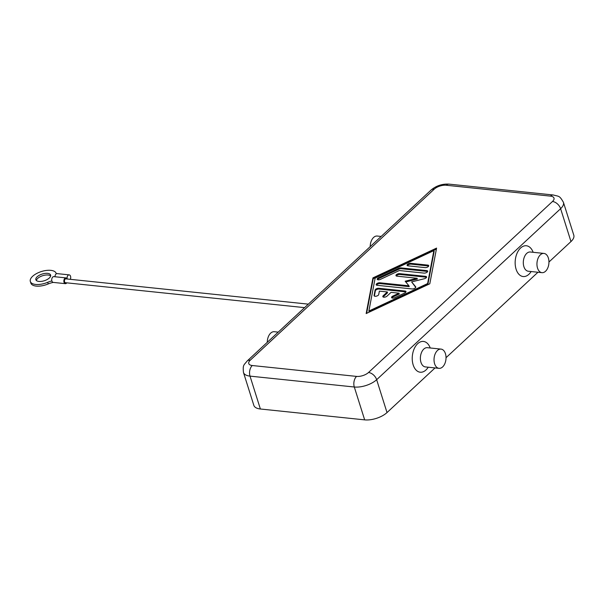 <?xml version="1.0" encoding="UTF-8"?>
<svg xmlns="http://www.w3.org/2000/svg" width="604" height="604" viewBox="0 0 604 604"><rect width="100%" height="100%" fill="white"/><g stroke="black" fill="none" stroke-linecap="round" stroke-linejoin="round"><path stroke-width="0.91" d="M51.876 280.943A11.604 5.27 -17.5 0 0 47.708 282.294A13.537 6.146 162.5 0 1 30.328 281.472L30.849 283.117A13.537 6.146 -17.5 0 0 48.229 283.94A11.604 5.27 162.5 0 1 53.258 282.408M30.328 281.472A13.537 6.146 162.5 0 1 30.2 280.467A13.537 6.146 162.5 0 1 42.446 271.226A13.537 6.146 162.5 0 1 56.149 273.333A13.537 6.146 162.5 0 1 56.263 273.831M37.176 276.768A7.739 3.511 162.5 0 1 45.006 273.423A7.739 3.511 162.5 0 1 50.615 275.077A7.739 3.511 162.5 0 1 49.301 278.029A7.739 3.511 162.5 0 1 41.472 281.373A7.739 3.511 162.5 0 1 35.862 279.728A7.739 3.511 162.5 0 1 37.176 276.768M50.653 275.968A7.739 3.511 -17.5 0 0 44.613 275.213A7.739 3.511 -17.5 0 0 37.697 278.414A7.739 3.511 -17.5 0 0 36.346 280.475M66.855 282.853L66.432 283.246A2.899 1.789 -84 0 1 65.353 283.669A2.899 1.789 -84 0 1 64.032 282.294A2.899 1.789 -84 0 1 64.213 279.29A2.899 1.789 -84 0 1 65.957 277.893A2.899 1.789 -84 0 1 67.18 278.995A2.899 1.789 -84 0 1 69.203 274.873A2.899 1.789 -84 0 1 70.532 276.247A2.899 1.789 -84 0 1 70.313 279.32M65.957 277.893L53.831 276.632A2.899 1.789 96 0 0 52.087 278.021A2.899 1.789 96 0 0 51.899 281.026A2.899 1.789 96 0 0 53.227 282.4L65.353 283.669M308.327 304.144L65.851 278.859A1.933 1.193 96 0 0 64.696 279.788A1.933 1.193 96 0 0 64.568 281.789A1.933 1.193 96 0 0 65.451 282.702L304.567 307.64M69.203 274.873L57.078 273.612A2.899 1.789 96 0 0 54.979 276.753M253.786 405.171A16.633 7.55 -17.5 0 0 253.831 405.337A16.633 7.55 -17.5 0 0 253.884 405.495A16.633 7.55 -17.5 0 0 260.377 408.999L250.011 376.126L354.299 387.005L364.665 419.871A16.633 7.55 -17.5 0 0 376.609 418.293A16.633 7.55 -17.5 0 0 387.013 412.57L376.654 379.705A7.739 4.983 -132.9 0 0 373.415 374.865A7.739 4.983 -132.9 0 0 368.516 372.494A8.894 4.039 162.5 0 1 356.564 376.405A7.739 4.764 96 0 0 354.103 381.177A7.739 4.764 96 0 0 354.299 387.005A16.633 7.55 -17.5 0 0 366.251 385.428A16.633 7.55 -17.5 0 0 376.654 379.705L560.61 208.69A16.633 7.55 -17.5 0 0 563.434 202.332A16.633 7.55 -17.5 0 0 563.381 202.166M278.225 332.125L274.284 331.717A9.672 5.949 96 0 0 270.69 333.121A9.672 5.949 96 0 0 267.278 342.302M370.199 246.628A9.672 5.949 -84 0 1 373.612 237.44A9.672 5.949 -84 0 1 377.206 236.036L381.147 236.451M441.026 349.104L427.383 347.685A9.672 5.949 96 0 0 423.789 349.082A9.672 5.949 96 0 0 420.437 359.614A9.672 5.949 96 0 0 425.382 366.915L439.025 368.342A9.672 5.949 96 0 0 442.619 366.938A9.672 5.949 96 0 0 445.971 356.405A9.672 5.949 96 0 0 441.026 349.104A9.672 5.949 96 0 0 437.432 350.509A9.672 5.949 96 0 0 434.08 361.041A9.672 5.949 96 0 0 439.025 368.342M428.228 367.217A15.47 9.521 -84 0 1 425.979 369.973A15.47 9.521 -84 0 1 413.166 364.884A15.47 9.521 -84 0 1 417.689 343.676A15.47 9.521 -84 0 1 430.229 347.979M541.947 272.661L528.304 271.241A9.672 5.949 -84 0 1 523.358 263.94A9.672 5.949 -84 0 1 526.711 253.408A9.672 5.949 -84 0 1 530.304 252.004L543.947 253.423A9.672 5.949 -84 0 1 548.893 260.724A9.672 5.949 -84 0 1 545.54 271.264A9.672 5.949 -84 0 1 541.947 272.661A9.672 5.949 -84 0 1 537.001 265.36A9.672 5.949 -84 0 1 540.354 254.828A9.672 5.949 -84 0 1 543.947 253.423M531.15 271.536A15.47 9.521 -84 0 1 528.9 274.291A15.47 9.521 -84 0 1 516.088 269.203A15.47 9.521 -84 0 1 520.61 248.002A15.47 9.521 -84 0 1 533.151 252.298M405.911 292.004A2.416 1.095 -17.5 0 0 405.276 291.83L379.048 289.089A2.416 1.095 -17.5 0 0 375.371 290.811L374.367 296.088M378.784 288.274L405.012 291.007A2.416 1.095 162.5 0 1 405.964 291.536A2.416 1.095 162.5 0 1 404.627 293.068L394.835 297.644A2.416 1.095 162.5 0 1 391.566 297.568A2.416 1.095 162.5 0 1 392.902 296.043L399.025 293.182L391.082 292.351L387.021 296.134A2.416 1.095 162.5 0 1 384.574 297.176A2.416 1.095 162.5 0 1 382.823 296.662A2.416 1.095 162.5 0 1 383.23 295.733L387.3 291.959L379.357 291.128L378.708 294.563A2.416 1.095 162.5 0 1 376.435 296.149A2.416 1.095 162.5 0 1 374.08 295.749A2.416 1.095 162.5 0 1 374.072 295.477L375.114 289.988A2.416 1.095 162.5 0 1 378.784 288.274L379.048 289.089M387.3 291.959L387.557 292.781L383.495 296.556A2.416 1.095 -17.5 0 0 383.14 297.009M399.025 293.182L399.282 294.005L393.166 296.866A2.416 1.095 -17.5 0 0 391.883 297.923M427.775 265.096A2.416 1.095 162.5 0 1 428.727 265.632A2.416 1.095 162.5 0 1 427.632 267.036A2.416 1.095 162.5 0 1 425.073 267.617L408.025 265.836A2.416 1.095 162.5 0 1 407.073 265.307A2.416 1.095 162.5 0 1 408.168 263.903A2.416 1.095 162.5 0 1 410.735 263.321L427.775 265.096L428.04 265.919L410.992 264.144A2.416 1.095 -17.5 0 0 407.39 265.654M428.674 266.1A2.416 1.095 -17.5 0 0 428.04 265.919M433.876 250.615L375.144 278.089L368.878 311.037L369.135 311.86L427.874 284.386L434.14 251.438L433.876 250.615L427.617 283.563L427.874 284.386M368.878 311.037L427.617 283.563M436.39 249.127L373.219 278.686L366.628 313.348M372.955 277.863L436.586 248.093L429.799 283.789L366.167 313.559L372.955 277.863L373.219 278.686M427.632 271.589A2.416 1.095 -17.5 0 0 426.99 271.407L401.199 268.72A2.416 1.095 -17.5 0 0 398.882 269.18L378.814 278.565A2.416 1.095 -17.5 0 0 377.53 279.629M400.943 267.897L426.734 270.592A2.416 1.095 162.5 0 1 427.685 271.12A2.416 1.095 162.5 0 1 426.59 272.525A2.416 1.095 162.5 0 1 424.023 273.106L399.327 270.532L380.482 279.35A2.416 1.095 162.5 0 1 377.213 279.274A2.416 1.095 162.5 0 1 378.557 277.749L398.625 268.357A2.416 1.095 162.5 0 1 400.943 267.897L401.199 268.72M408.953 285.813L405.171 281.222L417.085 278.263L396.919 276.156A2.416 1.095 162.5 0 1 395.967 275.628A2.416 1.095 162.5 0 1 397.062 274.224A2.416 1.095 162.5 0 1 399.629 273.642L425.639 276.353A2.416 1.095 162.5 0 1 426.59 276.889A2.416 1.095 162.5 0 1 424.295 278.746L411.634 281.894L415.658 286.779A2.416 1.095 162.5 0 1 415.756 286.96A2.416 1.095 162.5 0 1 414.661 288.365A2.416 1.095 162.5 0 1 412.094 288.946L377.123 285.299A2.416 1.095 162.5 0 1 376.171 284.763A2.416 1.095 162.5 0 1 377.266 283.359A2.416 1.095 162.5 0 1 379.833 282.778L408.953 285.813L409.218 286.636L380.09 283.601A2.416 1.095 -17.5 0 0 376.488 285.118M415.726 287.368L411.634 281.894M426.53 277.357A2.416 1.095 -17.5 0 0 425.896 277.176L399.886 274.465A2.416 1.095 -17.5 0 0 396.284 275.983M417.085 278.263L417.341 279.086L405.775 281.955M356.564 376.405L252.276 365.526A8.894 4.039 162.5 0 1 250.282 360.165L434.238 189.158A8.894 4.039 162.5 0 1 446.197 185.247L550.486 196.126A8.894 4.039 162.5 0 1 552.479 201.487A7.739 4.983 47.1 0 1 557.371 203.858A7.739 4.983 47.1 0 1 560.61 208.69L570.976 241.555A16.633 7.55 -17.5 0 0 573.8 235.198A16.633 7.55 -17.5 0 0 573.747 235.032M570.976 241.555L548.953 262.03M537.96 272.245L446.031 357.711M435.039 367.927L387.013 412.57M364.665 419.871L260.377 408.999M48.229 283.94L47.708 282.294M250.282 360.165A7.739 4.983 -132.9 0 0 247.089 361.071C243.782 365.382 242.71 364.605 243.465 372.472A16.633 7.55 -17.5 0 0 243.525 372.63A16.633 7.55 -17.5 0 0 250.011 376.126A7.739 4.764 -84 0 1 249.814 370.297A7.739 4.764 -84 0 1 252.276 365.526M247.089 361.071L431.045 190.064A7.739 4.983 47.1 0 1 434.238 189.158M446.197 185.247A7.739 4.764 -84 0 1 449.074 184.129L553.362 195.001A7.739 4.764 96 0 0 550.486 196.126M552.479 201.487L368.516 372.494M405.012 291.007L405.276 291.83M375.114 289.988L375.371 290.811M374.072 295.477L374.223 295.975M383.23 295.733L383.495 296.556M392.902 296.043L393.166 296.866M410.735 263.321L410.992 264.144M426.734 270.592L426.99 271.407M398.625 268.357L398.882 269.18M378.557 277.749L378.814 278.565M379.833 282.778L380.09 283.601M415.658 286.779L415.779 287.157M425.639 276.353L425.896 277.176M399.629 273.642L399.886 274.465M56.149 273.333L56.3 273.801M573.8 235.198L563.434 202.332C559.395 195.364 559.229 196.64 553.362 195.001M449.074 184.129C442.249 183.737 436.239 185.715 431.045 190.064M253.831 405.337L243.465 372.472"/></g></svg>
